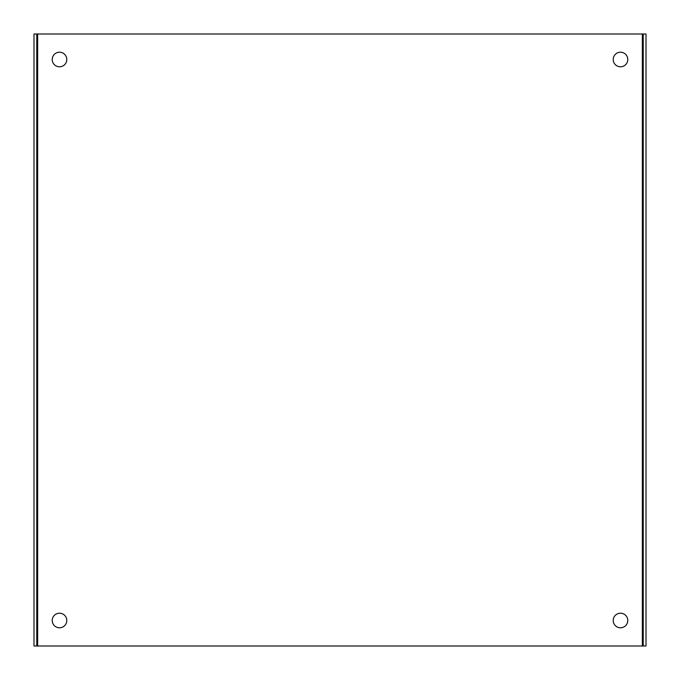 <?xml version="1.0" encoding="UTF-8"?>
<svg xmlns="http://www.w3.org/2000/svg" width="680" height="680" viewBox="0 0 680 680"><rect width="100%" height="100%" fill="white"/><g stroke="black" fill="none" stroke-linecap="round" stroke-linejoin="round"><path stroke-width="1.02" d="M620.5 613.215A7.285 7.285 0 0 0 613.215 620.5A7.285 7.285 0 0 0 620.5 627.784A7.285 7.285 0 0 0 627.784 620.5A7.285 7.285 0 0 0 620.5 613.215M620.5 52.215A7.285 7.285 0 0 0 613.215 59.5A7.285 7.285 0 0 0 620.5 66.784A7.285 7.285 0 0 0 627.784 59.5A7.285 7.285 0 0 0 620.5 52.215M59.5 52.215A7.285 7.285 0 0 0 52.215 59.5A7.285 7.285 0 0 0 59.5 66.784A7.285 7.285 0 0 0 66.784 59.5A7.285 7.285 0 0 0 59.5 52.215M59.5 613.215A7.285 7.285 0 0 0 52.215 620.5A7.285 7.285 0 0 0 59.5 627.784A7.285 7.285 0 0 0 66.784 620.5A7.285 7.285 0 0 0 59.5 613.215M642.354 646L34 646L34 34L646 34L646 646L642.354 646L642.354 34M36.771 646L36.771 34M643.229 34L643.229 646M37.646 646L37.646 34"/></g></svg>
